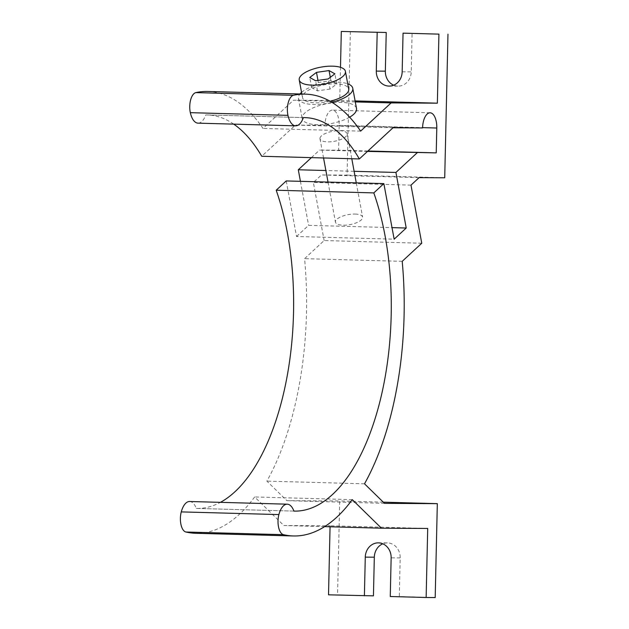 <?xml version="1.0" encoding="UTF-8"?>
<svg xmlns="http://www.w3.org/2000/svg" width="629" height="629" viewBox="0 0 629 629"><rect width="100%" height="100%" fill="white"/><g stroke="black" fill="none" stroke-linecap="round" stroke-linejoin="round"><path stroke-width="0.47" stroke-dasharray="3.15 2.36" d="M286.226 180.94L296.534 236.504L394.155 239.185M189.636 501.502A19.334 9.05 -88.4 0 1 196.311 508.429A196.13 91.763 91.6 0 0 196.39 508.429A196.13 91.763 91.6 0 0 220.417 502.343M196.311 508.429L293.932 511.11M296.534 236.504L308.595 225.339L392.016 227.627M233.721 124.133A197.514 92.408 91.6 0 0 207.193 114.934A197.514 92.408 91.6 0 0 205.738 114.918A19.334 9.05 -88.4 0 1 198.033 123.15M303.359 117.599L205.738 114.918M383.297 502.17L339.699 500.975L337.569 594.869L328.519 594.822M378.288 542.858L387.338 542.906A14.64 12.942 -89.7 0 1 400.193 557.899L399.313 596.567L435.189 597.55M387.338 542.906A14.64 12.942 -89.7 0 0 382.809 543.802M373.445 595.852L337.569 594.869M421.76 243.234L324.139 240.553L304.578 258.661A223.759 104.681 -88.4 0 1 266.893 481.122L286.879 500.676L339.699 500.975M402.198 261.342L304.578 258.661M367.493 151.408L319.556 150.087L338.606 150.197L339.173 125.344A15.19 7.108 91.6 0 0 332.482 110.114A15.19 7.108 91.6 0 0 324.957 125.265L295.402 125.092L261.719 156.267M367.926 151.007L338.606 150.197M300.434 181.325L308.595 225.339M311.41 157.627L319.556 150.087M207.837 91.464A220.991 103.392 -88.4 0 1 263.008 128.442L293.491 100.223L339.739 100.491L340.493 67.327M350.353 31.505L347.09 175.106L321.466 174.956L313.368 182.457L324.139 240.553M330.06 526.78L330.083 525.781L283.844 525.514L254.643 496.957A220.991 103.392 -88.4 0 1 195.705 533.282M354.119 171.308L325.877 170.53M384.5 503.349L286.879 500.676M324.627 526.63L283.844 525.514M352.271 499.638L254.643 496.957M364.513 483.803L266.893 481.122M393.023 127.773L295.402 125.092M319.972 138.246A13.814 5.079 169.5 0 1 333.386 131.162A13.814 5.079 169.5 0 1 347.153 133.765A13.814 5.079 169.5 0 1 347.177 134.315A13.814 5.079 169.5 0 1 333.763 141.399A13.814 5.079 169.5 0 1 319.996 138.797A13.814 5.079 169.5 0 1 319.972 138.246M399.313 596.567L390.263 596.512M427.704 528.454L330.083 525.781M355.299 101.922L293.491 100.223M355.11 100.915L339.739 100.491M393.683 85.198A14.64 12.942 -89.7 0 0 398.204 86.142A14.64 12.942 -89.7 0 0 411.224 71.863L412.097 33.195M422.578 127.946L324.957 125.265M360.629 131.123L263.008 128.442M349.645 117.183A27.621 10.158 169.5 0 1 320.507 124.707A27.621 10.158 169.5 0 1 302.195 118.582A27.621 10.158 169.5 0 1 302.156 117.474A27.621 10.158 169.5 0 1 328.983 103.305A27.621 10.158 169.5 0 1 356.517 108.51M419.087 177.637L321.466 174.956M410.989 185.138L313.368 182.457M444.719 177.787L347.09 175.106M355.071 214.049A13.814 5.079 169.5 0 1 362.618 217.115A13.814 5.079 169.5 0 1 362.634 217.673A13.814 5.079 169.5 0 1 343.002 225.213A13.814 5.079 169.5 0 1 335.454 222.155A13.814 5.079 169.5 0 1 335.438 221.597A13.814 5.079 169.5 0 1 355.071 214.049M331.931 102.354A27.621 10.158 169.5 0 1 298.453 98.376A27.621 10.158 169.5 0 1 298.405 97.267A27.621 10.158 169.5 0 1 299.954 93.988M301.55 92.361A27.621 10.158 169.5 0 1 347.719 83.799M330.013 101.238A23.477 8.633 169.5 0 1 302.525 97.621A23.477 8.633 169.5 0 1 302.486 96.677A23.477 8.633 169.5 0 1 325.287 84.632A23.477 8.633 169.5 0 1 348.702 89.059M330.052 89.043L317.488 90.859L311.638 87.58L318.36 82.485L330.925 80.669L336.767 83.948L330.052 89.043L328.173 78.94M318.36 82.485L317.975 80.418M330.925 80.669L330.304 77.328M311.638 87.58L309.767 77.477M317.488 90.859L315.609 80.756M336.767 83.948L334.895 73.845M400.193 557.899L391.144 557.852M402.175 71.808L411.224 71.863M339.173 125.344L422.586 127.632M294.01 511.11L196.39 508.429M304.813 117.615L207.193 114.934M389.154 86.094L398.204 86.142M430.102 112.795L332.482 110.114M347.153 133.765L351.792 158.736M356.266 182.858L362.618 217.115M298.453 98.376L302.195 118.582M301.857 94.043L302.525 97.621M319.996 138.797L323.55 157.965M328.024 182.088L335.454 222.155"/><path stroke-width="0.94" d="M220.417 502.343A196.13 91.763 91.6 0 0 276.194 190.225L286.226 180.94L383.847 183.613L394.155 239.185L406.224 228.02L392.016 227.627M278.891 514.577A13.814 6.463 91.6 0 0 283.49 534.681A220.991 103.392 91.6 0 0 293.334 535.963L195.705 533.282A220.991 103.392 -88.4 0 1 185.87 532.008A13.814 6.463 -88.4 0 1 181.27 511.896L278.891 514.577A19.334 9.05 91.6 0 1 287.256 504.183A19.334 9.05 91.6 0 1 293.932 511.11A196.13 91.763 91.6 0 0 294.01 511.11A196.13 91.763 91.6 0 0 379.971 401.318A196.13 91.763 91.6 0 0 373.815 192.906L276.194 190.225M438.924 34.131L403.047 33.148L438.924 34.131L437.359 103.172L391.12 102.904L360.629 131.123A220.991 103.392 91.6 0 0 305.458 94.138A220.991 103.392 91.6 0 0 293.468 95.294A13.814 6.463 91.6 0 0 287.956 115.351A19.334 9.05 91.6 0 0 295.661 125.831A19.334 9.05 91.6 0 0 303.359 117.599A197.514 92.408 -88.4 0 1 304.813 117.615A197.514 92.408 -88.4 0 1 359.348 158.948L261.719 156.267A197.514 92.408 91.6 0 0 233.721 124.133M447.974 34.178L444.719 177.787L419.087 177.637L410.989 185.138L421.76 243.234L402.198 261.342A223.759 104.681 91.6 0 1 364.513 483.803L384.5 503.349L437.32 503.656L383.297 502.17M437.32 503.656L435.189 597.55L426.14 597.495L427.704 528.454L381.465 528.195L324.627 526.63M382.809 543.802A14.64 12.942 -89.7 0 0 374.318 557.192L373.445 595.852L328.519 594.822L330.06 526.78M181.27 511.896A19.334 9.05 -88.4 0 1 189.636 501.502L287.256 504.183M367.926 151.007L436.227 152.878L367.493 151.408M325.877 170.53L298.295 169.775L300.434 181.325M298.295 169.775L311.41 157.627M295.661 125.831L198.033 123.15A19.334 9.05 -88.4 0 1 190.328 112.67A13.814 6.463 -88.4 0 1 195.847 92.612A220.991 103.392 -88.4 0 1 207.837 91.464L305.458 94.138M340.493 67.327L341.303 31.45L386.23 32.488L341.303 31.45M417.176 152.768L395.916 172.448L354.119 171.308M395.916 172.448L406.224 228.02M364.395 595.805L365.276 557.137A14.64 12.942 90.3 0 1 378.288 542.858A14.64 12.942 90.3 0 1 391.144 557.852L390.263 596.512L426.14 597.495M293.334 535.963A220.991 103.392 91.6 0 0 352.271 499.638L381.465 528.195M359.348 158.948L393.023 127.773L422.578 127.946A15.19 7.108 -88.4 0 1 430.102 112.795A15.19 7.108 -88.4 0 1 436.793 128.025L436.227 152.878M383.847 183.613L373.815 192.906M391.12 102.904L355.299 101.922M437.359 103.172L355.11 100.915M403.047 33.148L402.175 71.808A14.64 12.942 90.3 0 1 389.154 86.094A14.64 12.942 90.3 0 1 376.299 71.101L377.18 32.433M386.23 32.488L385.349 71.148A14.64 12.942 -89.7 0 0 393.683 85.198M347.719 83.799A27.621 10.158 169.5 0 1 352.775 88.304L356.517 108.51A27.621 10.158 169.5 0 1 356.564 109.619A27.621 10.158 169.5 0 1 349.645 117.183M299.954 93.988A27.621 10.158 169.5 0 1 301.55 92.361M352.775 88.304A27.621 10.158 169.5 0 1 352.814 89.412A27.621 10.158 169.5 0 1 331.931 102.354M345.415 71.376A23.477 8.633 169.5 0 1 345.455 72.319A23.477 8.633 169.5 0 1 322.653 84.365A23.477 8.633 169.5 0 1 299.247 79.946A23.477 8.633 169.5 0 1 299.207 79.002A23.477 8.633 169.5 0 1 322.009 66.949A23.477 8.633 169.5 0 1 345.415 71.376L348.702 89.059A23.477 8.633 169.5 0 1 348.733 90.002A23.477 8.633 169.5 0 1 330.013 101.238M334.895 73.845L329.053 70.566L316.489 72.382L309.767 77.477L315.609 80.756L328.173 78.94L334.895 73.845M317.975 80.418L316.489 72.382M330.304 77.328L329.053 70.566M190.328 112.67L287.956 115.351M365.276 557.137L374.318 557.192M195.847 92.612L293.468 95.294M385.349 71.148L376.299 71.101M422.586 127.632L436.793 128.025M185.87 532.008L283.49 534.681M351.792 158.736L356.266 182.858M299.247 79.946L301.857 94.043M323.55 157.965L328.024 182.088"/></g></svg>
